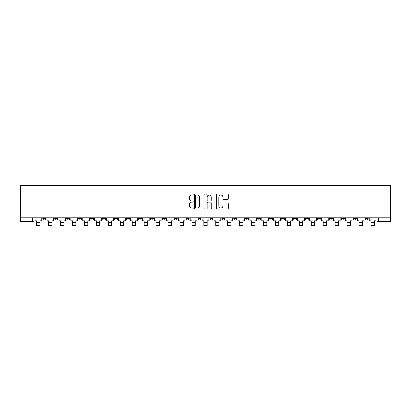 <?xml version="1.0" encoding="UTF-8"?>
<svg xmlns="http://www.w3.org/2000/svg" width="411" height="411" viewBox="0 0 411 411"><rect width="100%" height="100%" fill="white"/><g stroke="black" fill="none" stroke-linecap="round" stroke-linejoin="round"><path stroke-width="0.62" d="M193.257 194.593A0.524 0.524 0 0 0 192.733 194.069L184.75 194.069A0.75 0.75 0 0 0 184 194.819L184 208.336A0.75 0.75 0 0 0 184.75 209.091L192.733 209.091A0.524 0.524 0 0 0 193.257 208.562A0.524 0.524 0 0 0 192.733 208.038L191.701 208.038A2.404 2.404 0 0 1 189.296 205.634L189.296 204.508A2.404 2.404 0 0 1 191.701 202.104L192.733 202.104A0.524 0.524 0 0 0 193.257 201.58A0.524 0.524 0 0 0 192.733 201.051L191.701 201.051A2.404 2.404 0 0 1 189.296 198.647L189.296 197.521A2.404 2.404 0 0 1 191.701 195.117L192.733 195.117A0.524 0.524 0 0 0 193.257 194.593M365.122 217.722L365.122 218.565L368.184 218.565A1.531 1.531 0 0 1 366.653 220.096A1.531 1.531 0 0 1 365.122 218.565L365.122 217.722M353.183 217.722L353.183 218.565L356.245 218.565A1.531 1.531 0 0 1 354.714 220.096A1.531 1.531 0 0 1 353.183 218.565L353.183 217.722M281.561 217.722L281.561 218.565L284.623 218.565A1.531 1.531 0 0 1 283.092 220.096A1.531 1.531 0 0 1 281.561 218.565L281.561 217.722M269.626 217.722L269.626 218.565L272.683 218.565A1.531 1.531 0 0 1 271.152 220.096A1.531 1.531 0 0 1 269.626 218.565L269.626 217.722M257.687 217.722L257.687 218.565L260.749 218.565A1.531 1.531 0 0 1 259.218 220.096A1.531 1.531 0 0 1 257.687 218.565L257.687 217.722M233.813 217.722L233.813 218.565L236.875 218.565A1.531 1.531 0 0 1 235.344 220.096A1.531 1.531 0 0 1 233.813 218.565L233.813 217.722M209.939 218.565L209.939 217.722L209.939 218.565A1.531 1.531 0 0 0 211.47 220.096A1.531 1.531 0 0 1 209.939 218.565L213.001 218.565A1.531 1.531 0 0 1 211.47 220.096A1.531 1.531 0 0 0 213.001 218.565L213.001 217.722L213.001 218.565M197.999 218.565L197.999 217.722L197.999 218.565A1.531 1.531 0 0 0 199.53 220.096A1.531 1.531 0 0 1 197.999 218.565L201.061 218.565A1.531 1.531 0 0 1 199.53 220.096M186.065 218.565L186.065 217.722L186.065 218.565A1.531 1.531 0 0 0 187.596 220.096A1.531 1.531 0 0 1 186.065 218.565L189.127 218.565A1.531 1.531 0 0 1 187.596 220.096A1.531 1.531 0 0 0 189.127 218.565L189.127 217.722L189.127 218.565M174.125 217.722L174.125 218.565L177.187 218.565A1.531 1.531 0 0 1 175.656 220.096A1.531 1.531 0 0 1 174.125 218.565L174.125 217.722M162.191 217.722L162.191 218.565L165.248 218.565A1.531 1.531 0 0 1 163.722 220.096A1.531 1.531 0 0 1 162.191 218.565L162.191 217.722M150.251 217.722L150.251 218.565L153.313 218.565A1.531 1.531 0 0 1 151.782 220.096A1.531 1.531 0 0 1 150.251 218.565L150.251 217.722M138.317 218.565L138.317 217.722L138.317 218.565A1.531 1.531 0 0 0 139.848 220.096A1.531 1.531 0 0 1 138.317 218.565L141.374 218.565A1.531 1.531 0 0 1 139.848 220.096M114.443 218.565L114.443 217.722L114.443 218.565A1.531 1.531 0 0 0 115.969 220.096A1.531 1.531 0 0 1 114.443 218.565L117.5 218.565A1.531 1.531 0 0 1 115.969 220.096A1.531 1.531 0 0 0 117.5 218.565L117.5 217.722L117.5 218.565M102.503 218.565L102.503 217.722L102.503 218.565A1.531 1.531 0 0 0 104.034 220.096A1.531 1.531 0 0 1 102.503 218.565L105.565 218.565A1.531 1.531 0 0 1 104.034 220.096A1.531 1.531 0 0 0 105.565 218.565L105.565 217.722L105.565 218.565M90.564 218.565L90.564 217.722L90.564 218.565A1.531 1.531 0 0 0 92.095 220.096A1.531 1.531 0 0 1 90.564 218.565L93.626 218.565A1.531 1.531 0 0 1 92.095 220.096A1.531 1.531 0 0 0 93.626 218.565L93.626 217.722L93.626 218.565M78.629 218.565L78.629 217.722L78.629 218.565A1.531 1.531 0 0 0 80.16 220.096A1.531 1.531 0 0 1 78.629 218.565L81.691 218.565A1.531 1.531 0 0 1 80.16 220.096M66.69 218.565L66.69 217.722L66.69 218.565A1.531 1.531 0 0 0 68.221 220.096A1.531 1.531 0 0 1 66.69 218.565L69.752 218.565A1.531 1.531 0 0 1 68.221 220.096A1.531 1.531 0 0 0 69.752 218.565L69.752 217.722L69.752 218.565M54.755 218.565L54.755 217.722L54.755 218.565A1.531 1.531 0 0 0 56.286 220.096A1.531 1.531 0 0 1 54.755 218.565L57.817 218.565A1.531 1.531 0 0 1 56.286 220.096A1.531 1.531 0 0 0 57.817 218.565L57.817 217.722L57.817 218.565M227.453 199.361A0.75 0.75 0 0 0 228.203 198.611L228.203 194.819A0.75 0.75 0 0 0 227.453 194.069L218.59 194.069A0.75 0.75 0 0 0 217.835 194.819L217.835 208.336A0.75 0.75 0 0 0 218.59 209.091L227.453 209.091A0.75 0.75 0 0 0 228.203 208.336L228.203 203.758A0.75 0.75 0 0 0 227.453 203.003L223.656 203.003A0.75 0.75 0 0 0 222.906 203.758L222.906 206.029A2.009 2.009 0 0 1 220.897 208.038A2.009 2.009 0 0 1 218.888 206.029L218.888 197.126A2.009 2.009 0 0 1 220.897 195.117A2.009 2.009 0 0 1 222.906 197.126L222.906 198.611A0.75 0.75 0 0 0 223.656 199.361L227.453 199.361M390.45 217.722L20.55 217.722L20.55 185.433L390.45 185.433L390.45 221.627L378.588 221.627A1.531 1.531 0 0 1 377.057 220.096L390.45 220.096M204.842 194.819A0.75 0.75 0 0 0 204.092 194.069L195.23 194.069A0.75 0.75 0 0 0 194.48 194.819L194.48 208.336A0.75 0.75 0 0 0 195.23 209.091L204.092 209.091A0.75 0.75 0 0 0 204.842 208.336L204.842 194.819M206.908 194.069L215.77 194.069A0.75 0.75 0 0 1 216.52 194.819L216.52 208.336A0.75 0.75 0 0 1 215.77 209.091L211.978 209.091A0.75 0.75 0 0 1 211.228 208.336L211.228 202.854A0.75 0.75 0 0 0 210.478 202.104L207.961 202.104A0.75 0.75 0 0 0 207.211 202.854L207.211 208.562A0.524 0.524 0 0 1 206.682 209.091A0.524 0.524 0 0 1 206.158 208.562L206.158 194.819A0.75 0.75 0 0 1 206.908 194.069M377.057 217.722L377.057 220.096L377.057 217.722M33.943 217.722L33.943 220.096L33.943 217.722M32.412 217.722L32.412 221.627L20.55 221.627L20.55 220.096L33.943 220.096A1.531 1.531 0 0 1 32.412 221.627A1.531 1.531 0 0 0 33.943 220.096M20.55 217.722L20.55 220.096M368.184 217.722L368.184 218.565M356.245 217.722L356.245 218.565L356.245 217.722M344.31 217.722L344.31 218.565A1.531 1.531 0 0 1 342.779 220.096A1.531 1.531 0 0 1 341.248 218.565L344.31 218.565M341.248 217.722L341.248 218.565M332.371 217.722L332.371 218.565A1.531 1.531 0 0 1 330.84 220.096A1.531 1.531 0 0 1 329.309 218.565L332.371 218.565M329.309 217.722L329.309 218.565M320.436 217.722L320.436 218.565A1.531 1.531 0 0 1 318.905 220.096A1.531 1.531 0 0 1 317.374 218.565L320.436 218.565M317.374 217.722L317.374 218.565M308.497 217.722L308.497 218.565A1.531 1.531 0 0 1 306.966 220.096A1.531 1.531 0 0 1 305.435 218.565L308.497 218.565M305.435 217.722L305.435 218.565M296.557 217.722L296.557 218.565A1.531 1.531 0 0 1 295.031 220.096A1.531 1.531 0 0 1 293.5 218.565L296.557 218.565M293.5 217.722L293.5 218.565M284.623 217.722L284.623 218.565A1.531 1.531 0 0 1 283.092 220.096M272.683 217.722L272.683 218.565M260.749 218.565L260.749 217.722L260.749 218.565A1.531 1.531 0 0 1 259.218 220.096M248.809 217.722L248.809 218.565A1.531 1.531 0 0 1 247.278 220.096A1.531 1.531 0 0 1 245.752 218.565A1.531 1.531 0 0 0 247.278 220.096A1.531 1.531 0 0 0 248.809 218.565L245.752 218.565L245.752 217.722M236.875 218.565L236.875 217.722L236.875 218.565A1.531 1.531 0 0 1 235.344 220.096M224.935 217.722L224.935 218.565A1.531 1.531 0 0 1 223.404 220.096A1.531 1.531 0 0 1 221.873 218.565A1.531 1.531 0 0 0 223.404 220.096M221.873 217.722L221.873 218.565L224.935 218.565M201.061 217.722L201.061 218.565L201.061 217.722M177.187 218.565L177.187 217.722L177.187 218.565A1.531 1.531 0 0 1 175.656 220.096M165.248 218.565L165.248 217.722L165.248 218.565A1.531 1.531 0 0 1 163.722 220.096M153.313 218.565L153.313 217.722L153.313 218.565A1.531 1.531 0 0 1 151.782 220.096M141.374 217.722L141.374 218.565L141.374 217.722M129.439 218.565L129.439 217.722L129.439 218.565A1.531 1.531 0 0 1 127.908 220.096A1.531 1.531 0 0 1 126.377 218.565L129.439 218.565A1.531 1.531 0 0 1 127.908 220.096M126.377 217.722L126.377 218.565M81.691 217.722L81.691 218.565L81.691 217.722M45.878 217.722L45.878 218.565A1.531 1.531 0 0 1 44.347 220.096A1.531 1.531 0 0 1 42.816 218.565A1.531 1.531 0 0 0 44.347 220.096A1.531 1.531 0 0 0 45.878 218.565L45.878 217.722M42.816 217.722L42.816 218.565L45.878 218.565M196.057 195.117A0.524 0.524 0 0 0 195.528 195.646L195.528 207.514A0.524 0.524 0 0 0 196.057 208.038L197.146 208.038A2.404 2.404 0 0 0 199.546 205.634L199.546 197.521A2.404 2.404 0 0 0 197.146 195.117L196.057 195.117M211.228 197.167A2.009 2.009 0 0 0 209.22 195.158A2.009 2.009 0 0 0 207.211 197.167L207.211 200.301A0.75 0.75 0 0 0 207.961 201.051L210.478 201.051A0.75 0.75 0 0 0 211.228 200.301L211.228 197.167M34.976 220.096L41.783 220.096L41.783 220.861L40.103 220.861L40.103 225.567L36.656 225.567L36.656 220.861L34.976 220.861L34.976 217.722M41.783 220.096L41.783 217.722M46.911 220.096L53.723 220.096L53.723 220.861L52.038 220.861L52.038 225.567L48.596 225.567L48.596 220.861L46.911 220.861L46.911 217.722M53.723 220.096L53.723 217.722M58.85 220.096L65.657 220.096L65.657 220.861L63.977 220.861L63.977 225.567L60.53 225.567L60.53 220.861L58.85 220.861L58.85 217.722M65.657 220.096L65.657 217.722M70.784 220.096L77.597 220.096L77.597 220.861L75.912 220.861L75.912 225.567L72.47 225.567L72.47 220.861L70.784 220.861L70.784 217.722M77.597 220.096L77.597 217.722M82.724 220.096L89.531 220.096L89.531 220.861L87.851 220.861L87.851 225.567L84.404 225.567L84.404 220.861L82.724 220.861L82.724 217.722M89.531 220.096L89.531 217.722M94.658 220.096L101.471 220.096L101.471 220.861L99.786 220.861L99.786 225.567L96.344 225.567L96.344 220.861L94.658 220.861L94.658 217.722M101.471 220.096L101.471 217.722M106.598 220.096L113.405 220.096L113.405 220.861L111.725 220.861L111.725 225.567L108.283 225.567L108.283 220.861L106.598 220.861L106.598 217.722M113.405 220.096L113.405 217.722M118.532 220.096L125.345 220.096L125.345 220.861L123.66 220.861L123.66 225.567L120.218 225.567L120.218 220.861L118.532 220.861L118.532 217.722M125.345 220.096L125.345 217.722M130.472 220.096L137.284 220.096L137.284 220.861L135.599 220.861L135.599 225.567L132.157 225.567L132.157 220.861L130.472 220.861L130.472 217.722M137.284 220.096L137.284 217.722M142.406 220.096L149.219 220.096L149.219 220.861L147.534 220.861L147.534 225.567L144.091 225.567L144.091 220.861L142.406 220.861L142.406 217.722M149.219 220.096L149.219 217.722M154.346 220.096L161.158 220.096L161.158 220.861L159.473 220.861L159.473 225.567L156.031 225.567L156.031 220.861L154.346 220.861L154.346 217.722M161.158 220.096L161.158 217.722M166.285 220.096L173.093 220.096L173.093 220.861L171.413 220.861L171.413 225.567L167.965 225.567L167.965 220.861L166.285 220.861L166.285 217.722M173.093 220.096L173.093 217.722M178.22 220.096L185.032 220.096L185.032 220.861L183.347 220.861L183.347 225.567L179.905 225.567L179.905 220.861L178.22 220.861L178.22 217.722M185.032 220.096L185.032 217.722M190.159 220.096L196.967 220.096L196.967 220.861L195.287 220.861L195.287 225.567L191.839 225.567L191.839 220.861L190.159 220.861L190.159 217.722M196.967 220.096L196.967 217.722M202.094 220.096L208.906 220.096L208.906 220.861L207.221 220.861L207.221 225.567L203.779 225.567L203.779 220.861L202.094 220.861L202.094 217.722M208.906 220.096L208.906 217.722M214.033 220.096L220.841 220.096L220.841 220.861L219.161 220.861L219.161 225.567L215.713 225.567L215.713 220.861L214.033 220.861L214.033 217.722M220.841 220.096L220.841 217.722M225.968 220.096L232.78 220.096L232.78 220.861L231.095 220.861L231.095 225.567L227.653 225.567L227.653 220.861L225.968 220.861L225.968 217.722M232.78 220.096L232.78 217.722M237.907 220.096L244.715 220.096L244.715 220.861L243.035 220.861L243.035 225.567L239.587 225.567L239.587 220.861L237.907 220.861L237.907 217.722M244.715 220.096L244.715 217.722M249.842 220.096L256.654 220.096L256.654 220.861L254.969 220.861L254.969 225.567L251.527 225.567L251.527 220.861L249.842 220.861L249.842 217.722M256.654 220.096L256.654 217.722M261.781 220.096L268.594 220.096L268.594 220.861L266.909 220.861L266.909 225.567L263.466 225.567L263.466 220.861L261.781 220.861L261.781 217.722M268.594 220.096L268.594 217.722M273.716 220.096L280.528 220.096L280.528 220.861L278.843 220.861L278.843 225.567L275.401 225.567L275.401 220.861L273.716 220.861L273.716 217.722M280.528 220.096L280.528 217.722M285.655 220.096L292.468 220.096L292.468 220.861L290.783 220.861L290.783 225.567L287.34 225.567L287.34 220.861L285.655 220.861L285.655 217.722M292.468 220.096L292.468 217.722M297.595 220.096L304.402 220.096L304.402 220.861L302.717 220.861L302.717 225.567L299.275 225.567L299.275 220.861L297.595 220.861L297.595 217.722M304.402 220.096L304.402 217.722M309.529 220.096L316.342 220.096L316.342 220.861L314.656 220.861L314.656 225.567L311.214 225.567L311.214 220.861L309.529 220.861L309.529 217.722M316.342 220.096L316.342 217.722M321.469 220.096L328.276 220.096L328.276 220.861L326.596 220.861L326.596 225.567L323.149 225.567L323.149 220.861L321.469 220.861L321.469 217.722M328.276 220.096L328.276 217.722M333.403 220.096L340.216 220.096L340.216 220.861L338.53 220.861L338.53 225.567L335.088 225.567L335.088 220.861L333.403 220.861L333.403 217.722M340.216 220.096L340.216 217.722M345.343 220.096L352.15 220.096L352.15 220.861L350.47 220.861L350.47 225.567L347.023 225.567L347.023 220.861L345.343 220.861L345.343 217.722M352.15 220.096L352.15 217.722M357.277 220.096L364.089 220.096L364.089 220.861L362.404 220.861L362.404 225.567L358.962 225.567L358.962 220.861L357.277 220.861L357.277 217.722M364.089 220.096L364.089 217.722M369.217 220.096L376.024 220.096L376.024 220.861L374.344 220.861L374.344 225.567L370.897 225.567L370.897 220.861L369.217 220.861L369.217 217.722M376.024 220.096L376.024 217.722M378.588 217.722L378.588 221.627M36.656 222.505L40.103 222.505M48.596 222.505L52.038 222.505M60.53 222.505L63.977 222.505M72.47 222.505L75.912 222.505M84.404 222.505L87.851 222.505M96.344 222.505L99.786 222.505M108.283 222.505L111.725 222.505M120.218 222.505L123.66 222.505M132.157 222.505L135.599 222.505M144.091 222.505L147.534 222.505M156.031 222.505L159.473 222.505M167.965 222.505L171.413 222.505M179.905 222.505L183.347 222.505M191.839 222.505L195.287 222.505M203.779 222.505L207.221 222.505M215.713 222.505L219.161 222.505M227.653 222.505L231.095 222.505M239.587 222.505L243.035 222.505M251.527 222.505L254.969 222.505M263.466 222.505L266.909 222.505M275.401 222.505L278.843 222.505M287.34 222.505L290.783 222.505M299.275 222.505L302.717 222.505M311.214 222.505L314.656 222.505M323.149 222.505L326.596 222.505M335.088 222.505L338.53 222.505M347.023 222.505L350.47 222.505M358.962 222.505L362.404 222.505M370.897 222.505L374.344 222.505"/></g></svg>
